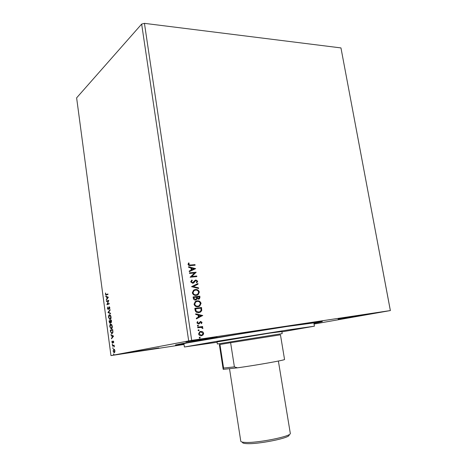 <?xml version="1.0" encoding="UTF-8"?>
<svg xmlns="http://www.w3.org/2000/svg" width="467" height="467" viewBox="0 0 467 467"><rect width="100%" height="100%" fill="white"/><g stroke="black" fill="none" stroke-linecap="round" stroke-linejoin="round"><path stroke-width="0.7" d="M158.903 347.927L131.338 352.211L158.903 347.927M363.472 315.097L338.114 319.078L363.472 315.097M217.038 337.139L185.913 341.961L217.038 337.139M183.98 344.138C176.754 345.113 174.103 345.335 176.024 344.809L262.326 330.151C293.918 325.172 317.875 321.699 321.699 321.477C323.689 321.378 321.103 321.991 313.935 323.322M189.567 273.428L189.479 272.845L196.175 272.238L191.762 276.47L196.747 276.003L196.835 276.587L190.139 277.217L194.558 272.973L189.567 273.428M191.558 286.662L197.891 283.551L197.99 284.187L193.192 286.545L198.551 287.865L198.644 288.501L191.558 286.662M193.105 296.93L199.812 296.177L199.975 297.251L199.427 298.898L198.586 299.195L197.051 298.641L196.368 299.738L195.521 300.042C194.406 300.158 193.682 299.633 193.338 298.454L193.105 296.93M195.089 310.1L194.821 308.319L201.528 307.496L201.744 310.502L200.588 312.032L198.814 312.627C196.887 312.96 195.65 312.114 195.089 310.1M202.625 331.716L203.682 333.199L203.116 334.915L201.458 335.75C200.063 335.971 199.105 335.364 198.592 333.94L199.742 331.745L200.798 331.389L202.625 331.716L203.682 333.199M197.658 327.18L202.579 326.491L202.666 327.087L201.942 327.186L202.906 328.103L202.806 328.575L201.108 327.396L197.751 327.77L197.658 327.18L202.579 326.491M202.042 322.382L201.516 323.619L201.043 323.327L201.446 322.504L200.407 322.125L199.281 323.724L198.551 324.022L196.94 322.966L197.424 321.652L197.932 321.932L197.535 322.82L198.434 323.433L200.588 321.43L202.042 322.382L201.405 323.549M190.577 264.999L195.019 264.631L195.107 265.209L190.594 265.583C189.415 265.916 188.557 265.525 188.032 264.404L188.598 262.915L189.158 263.166L188.721 264.34L190.373 265.081L195.019 264.631M184.027 344.465L110.959 355.591L76.623 97.86L141.653 24.091L144.437 23.35L191.686 340.367L390.354 310.567L314.058 324.04M144.437 23.35L340.963 47.92L390.354 310.567M202.736 315.429L196.409 318.868L196.309 318.22L198.352 317.146L198.026 314.992L195.749 314.478L195.65 313.83L202.748 315.529M197.85 325.23L198.487 325.645L198.002 326.217L197.366 325.803L197.739 325.254M199.66 337.232L200.296 337.647L199.812 338.231L199.17 337.816L199.66 337.232M198.539 329.79L199.175 330.204L198.691 330.782L198.049 330.362L198.457 329.807M197.092 300.859C198.989 300.596 200.32 301.425 201.073 303.34L199.73 306.136L198.008 306.731C196.099 306.994 194.774 306.159 194.027 304.215L195.346 301.472L196.881 300.917C198.779 300.66 200.109 301.484 200.863 303.398L201.073 303.34M195.375 289.534C197.278 289.295 198.603 290.13 199.356 292.038L198.096 294.747L196.292 295.383C194.383 295.629 193.058 294.782 192.316 292.844L193.548 290.188L195.171 289.598C197.068 289.359 198.393 290.194 199.146 292.103L199.356 292.038M190.659 281.858L191.873 280.007L192.287 280.451L191.347 281.747L192.643 282.698L194.978 280.404L195.947 280.007L197.71 281.204L196.805 282.774L196.327 282.36L197.027 281.262L196.064 280.585L195.504 280.795L193.729 282.885L192.725 283.282L190.659 281.858M195.62 268.578L189.304 271.677L189.211 271.047L191.248 270.078L190.927 267.959L188.656 267.369L188.557 266.739L195.632 268.671M112.856 347.74L112.961 348.551L112.856 347.74M112.354 344.016L112.465 344.827L112.354 344.016M113.58 336.112L111.485 338.803L112.086 337.443L111.852 335.668L111.006 335.213L110.936 334.687L113.58 336.112M110.72 324.051L112.302 326.089C112.372 327.799 112.068 328.733 111.385 328.891L109.821 326.824C109.751 325.155 110.049 324.232 110.72 324.051L110.948 324.028M108.362 297.234L106.318 300.182L106.908 298.746L106.669 297L105.846 296.644L105.775 296.125L108.362 297.234M107.375 308.529L107.696 306.953L107.608 308.413L108.017 309.154L109.138 306.79L109.833 307.718L109.599 309.066L109.208 307.263L108.181 309.627L107.62 308.5M109.471 314.723L109.838 314.705L111.041 316.714C111.117 318.418 110.813 319.364 110.13 319.545L108.578 317.525C108.507 315.855 108.805 314.921 109.471 314.723L109.745 314.694M113.668 353.828L113.779 354.64L113.668 353.828M110.959 355.591L191.686 340.367M141.653 24.091L188.68 340.857M109.085 320.864L111.438 320.152L111.169 322.668L110.586 322.224L110.119 323.392L109.255 322.113L109.085 320.864L111.45 320.21M107.965 312.458L110.031 309.674L110.101 310.199L108.531 312.312L110.516 313.252L110.586 313.777L107.97 312.54L110.078 310.024M106.377 294.554L107.924 293.953L107.988 294.432L105.939 295.132L105.46 294.222L105.571 292.949L105.991 294.636L107.935 294.047M106.511 301.612L106.447 301.133L108.77 300.281L107.451 304.029L109.19 303.404L109.255 303.889L106.925 304.717L108.239 300.981L106.511 301.612M110.527 331.634L110.335 330.181L112.699 329.539L112.944 332.025L111.998 333.747L110.778 331.605M113.715 341.821L113.592 342.819L113.207 341.482L112.43 343.058L111.905 342.148L112.004 341.097L112.407 342.574L113.131 340.998L113.715 341.821M112.395 345.592L114.135 345.206L114.339 346.923L113.65 345.895L112.459 346.076L112.395 345.592L114.141 345.23M114.444 349.479L114.911 350.74L114.8 352.118L114.053 352.713L113.102 351.108L113.761 349.135L114.444 349.479M340.963 47.92L390.377 310.596M113.919 354.424L113.522 354.272M111.28 322.609L110.586 322.224M110.224 323.345L109.774 322.808M109.482 321.243L109.424 320.817M110.702 322.212L110.708 321.915M111.327 321.208L111.263 320.706L110.504 320.934L111.099 322.183L111.578 321.179M111.438 322.142L111.099 322.183M110.294 321.255L109.389 321.273L110.054 322.913L110.545 321.22M110.708 321.985L110.37 322.032M110.387 322.872L110.054 322.913M110.165 319.527L109.266 318.698M109.021 315.721L109.78 314.694M110.189 319.043L110.948 318.459M110.714 315.569L109.873 315.167M110.066 319.06L110.802 316.807L109.541 315.207L108.817 317.432L109.786 319.078L110.405 319.019M110.556 313.567L107.97 312.54M108.659 308.874L108.326 308.915M109.15 307.123L109.377 306.801M109.745 308.705L109.401 308.734M109.722 307.263L109.284 307.257M108.274 309.58L107.854 309.061M106.266 295.097L105.875 294.566M106.202 294.619L106.715 294.519M106.61 299.779L106.248 299.662M106.587 299.627L107.241 298.711L106.908 298.746M107.025 297.105L106.669 297M107.007 296.965L105.846 296.644M106.184 296.609L106.137 296.282M107.118 298.454L108.146 297.45L106.937 297.111L107.118 298.454L107.807 297.485L106.937 297.111M108.146 297.45L107.807 297.485M106.838 301.495L106.447 301.133M106.785 301.098L108.782 300.363M109.202 303.486L107.451 304.029M107.252 304.601L106.914 304.607M107.247 304.572L108.578 300.941L108.239 300.981M111.444 328.867L110.533 328.044M110.253 325.067L111.006 324.028M111.485 328.383L112.22 327.787M111.957 324.898L111.128 324.495M111.315 328.406L112.057 326.176L110.79 324.536L110.06 326.742L111.053 328.418L111.654 328.359M110.726 330.572L110.335 330.181M110.667 330.134L112.705 329.585M112.074 333.724L111.175 332.907M112.109 333.24L112.868 332.632M112.518 330.087L110.638 330.595L110.942 332.393L111.934 333.263L112.681 331.827L112.769 330.058M112.273 333.216L111.934 333.263M111.782 338.435L111.415 338.271M111.753 338.225L112.424 337.396L112.086 337.443M112.214 335.802L111.852 335.668M112.191 335.621L111.006 335.213M112.302 337.174L113.347 336.246L112.121 335.814L112.302 337.174L113.008 336.293L112.121 335.814M113.347 336.246L113.008 336.293M113.627 341.441L113.207 341.482M112.681 342.982L112.354 342.55M112.897 342.463L112.465 342.574M112.915 342.375L112.617 342.422M113.107 341.558L113.224 341.167L112.886 341.214M112.605 344.617L112.214 344.465M114.059 345.872L113.65 345.895M113.989 345.843L113.463 345.884M112.792 346.006L112.734 345.539M113.102 348.341L112.71 348.189M114.053 352.713L114.38 352.667L113.738 352.065M114.613 349.748L113.82 349.625L113.102 351.108M113.475 349.906L113.966 349.135M113.312 351.061L114.024 352.229L114.876 351.873M114.17 352.229L114.695 350.781L113.82 349.625M194.815 264.707L194.891 265.227M188.493 263.038L189.158 263.166M188.954 263.248L188.761 263.948M188.557 264.03L188.721 264.34M188.516 264.415L190.373 265.081M202.538 315.581L196.397 318.809M195.667 313.935L202.52 315.482M198.755 315.155L198.79 316.859L201.131 315.686L198.755 315.155L199.006 316.807M200.063 322.271L199.281 323.724M199.07 323.771L198.598 324.016M197.313 321.763L197.932 321.932M197.716 321.979L197.535 322.82M197.319 322.866L198.434 323.433M200.372 321.483L201.832 322.434M197.687 325.271L198.487 325.645M198.277 325.692L197.955 326.223M202.363 326.538L202.45 327.116M202.906 328.103L201.942 327.186M202.696 328.149L202.643 328.517M199.526 337.267L200.296 337.647M200.086 337.688L199.736 338.236M203.466 333.245L203.116 334.915M202.9 334.962L201.522 335.738M200.477 331.453L200.798 331.389M200.582 331.436L202.415 331.763M200.617 332.037L199.818 332.323L198.983 333.893L201.394 335.154M201.365 335.154L202.199 334.874L203.081 333.286L200.886 331.984L200.034 332.282L199.193 333.852L201.149 335.201M198.387 329.825L199.175 330.204M198.965 330.251L198.633 330.782M194.827 308.348L201.528 307.496M201.318 307.555L201.744 310.502M201.528 310.555L200.372 312.084L199.362 312.534M198.516 312.096L200.145 311.559L201.061 310.269L200.933 308.167L195.603 308.821L195.895 311.069L198.516 312.096L199.152 311.962M195.895 311.069L198.726 312.038M195.603 308.821L196.105 311.016M200.863 303.398L199.52 306.189L198.563 306.632M196.274 301.028L196.881 300.917M196.508 301.583L195.568 301.997L194.505 304.175C195.101 305.745 196.169 306.416 197.71 306.2L198.352 306.066M197.92 306.142L199.316 305.651L200.396 303.445C199.783 301.898 198.708 301.233 197.179 301.443L195.772 301.939L194.716 304.116C195.311 305.687 196.379 306.364 197.92 306.142L197.71 306.2M193.11 296.965L199.812 296.177M199.602 296.241L199.765 297.316L198.825 299.154M196.368 299.738L197.051 298.641M196.158 299.802L195.755 300.001M195.224 299.516L195.988 299.254L196.49 298.395L196.385 297.158L193.887 297.438L193.776 298.174L195.562 299.435M198.277 298.67L198.995 298.436L199.216 296.843L197.074 297.082L196.911 297.444L198.615 298.588M196.911 297.444L198.487 298.611M197.074 297.082L197.121 297.38M193.776 298.174L195.428 299.452M193.887 297.438L193.986 298.109M199.146 292.103L197.885 294.811L197.004 295.249M194.412 289.744L195.171 289.598M194.681 290.293L193.787 290.707L192.795 292.815C193.391 294.379 194.459 295.062 196 294.858L196.747 294.695M196.204 294.794L197.669 294.274L198.679 292.138C198.066 290.597 196.998 289.925 195.469 290.118L193.998 290.643L193.005 292.751C193.595 294.321 194.663 294.998 196.204 294.794L196 294.858M197.693 283.65L197.99 284.187M197.78 284.251L193.192 286.545M192.988 286.61L198.551 287.865M198.341 287.929L198.417 288.443M191.703 280.112L192.287 280.451M192.083 280.521L191.347 281.747M191.137 281.817L192.643 282.698M192.439 282.763L192.795 282.669M195.434 280.13L195.947 280.007M195.743 280.077L197.71 281.204M197.5 281.274L196.747 282.728M195.696 280.685L195.259 281.023M195.048 281.093L194.698 281.805M194.494 281.875L193.04 283.224M189.485 272.897L196.175 272.238M195.988 272.436L191.762 276.47M191.552 276.546L196.747 276.003M196.543 276.079L196.619 276.604M195.428 268.747L189.298 271.66M188.58 266.873L195.41 268.653M191.651 268.151L191.692 269.844L194.021 268.764L191.651 268.151L191.896 269.768M237.434 367.833C256.938 365.147 285.938 359.958 284.549 359.456L280.457 334.821L230.616 342.708L219.373 344.605L223.179 369.286L223.588 368.066L219.951 344.488L230.616 342.708L234.393 366.875L237.434 367.833L223.302 369.35M281.799 331.307L282.185 333.613L217.353 343.998L216.997 341.686M223.588 368.066L234.393 366.875M282.482 330.905L277.912 331.658L282.482 330.905M294.403 329.661L290.264 330.338L294.403 329.661M203.542 343.7L199.345 344.395L203.542 343.7M217.038 341.937L269.652 333.129L281.84 331.558M281.893 331.874L314.425 326.176L287.602 330.017L218.574 341.033L184.401 346.999L217.085 342.253M314.425 326.176L313.859 322.89L287.012 326.486L218.025 337.472C195.866 341.208 184.494 343.286 183.916 343.706L184.401 346.999M313.929 323.287L321.15 321.705C320.87 321.436 311.04 322.75 291.647 325.645L214.604 337.915C189.876 342.077 177.215 344.395 176.619 344.856L183.975 344.103M289.073 435.034C290.69 437.906 257.37 444.607 246.162 443.586C243.873 443.434 242.647 443.072 242.49 442.5M229.507 368.685L240.785 441.233C240.949 441.835 242.239 442.208 244.661 442.366C256.552 443.422 292.079 436.295 290.293 433.3L278.379 361.044M109.78 319.562L110.113 319.521M109.833 315.19L110.171 315.149M109.301 307.257L109.64 307.222M105.939 295.132L106.237 295.103M111.053 328.902L111.391 328.861M111.064 324.524L111.403 324.483M111.671 333.759L112.01 333.712M113.259 341.482L113.598 341.435M113.621 345.889L113.96 345.837M113.983 349.625L114.322 349.573"/></g></svg>
